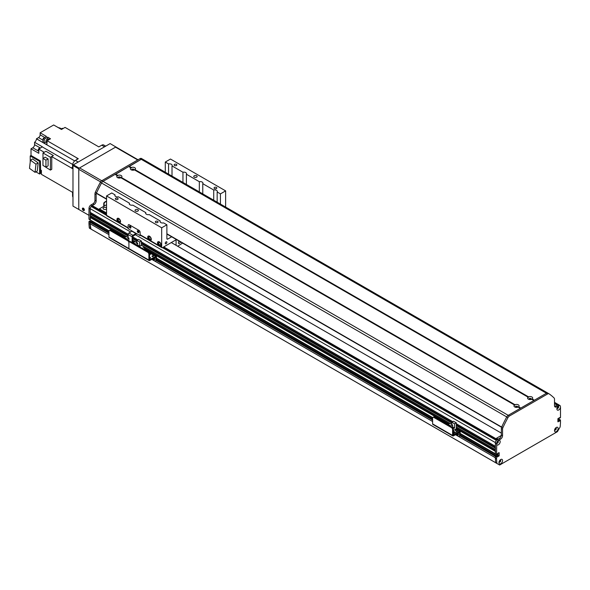 <?xml version="1.0" encoding="UTF-8"?>
<svg xmlns="http://www.w3.org/2000/svg" width="590" height="590" viewBox="0 0 590 590"><rect width="100%" height="100%" fill="white"/><g stroke="black" fill="none" stroke-linecap="round" stroke-linejoin="round"><path stroke-width="0.89" d="M171.284 242.556L501.36 433.126M497.451 442.825L497.215 442.758A0.959 0.553 -60 0 1 496.684 442.847M497.65 441.18A0.959 0.553 -60 0 1 497.842 441.681L497.872 441.77M495.991 441.01A1.696 0.981 120 0 0 495.364 442.589L495.401 446.357M495.482 447.913L495.401 449.587M495.482 451.144L495.364 453.776L496.566 454.47L495.563 453.894M497.96 453.201L497.761 455.251L496.692 456.011L497.96 455.045L497.96 453.201M496.161 455.76L495.364 456.313L495.364 457.737L455.473 434.69M90.963 221.818L90.159 222.371L90.167 223.794A79.119 45.681 120 0 0 90.993 229.068L498.838 464.573M559.298 419.401L557.904 420.67L558.383 420.39L557.904 420.117M559.158 405.094A1.696 0.981 120 0 0 558.951 404.895A1.696 0.981 120 0 0 558.671 404.814M557.993 406.34A0.959 0.553 -60 0 1 558.118 407.152A0.959 0.553 -60 0 1 557.447 407.985L557.218 408.324M500.409 460.104L500.239 460.473A0.959 0.553 -60 0 1 499.848 461.469A0.959 0.553 -60 0 1 499.088 461.764M555.588 428.03A0.959 0.553 -60 0 1 555.588 429.137A0.959 0.553 -60 0 1 554.63 429.697M92.564 221.316L91.494 222.069L92.564 221.449M142.5 159.101L141.512 158.533A2.825 1.63 -60 0 0 141.445 158.489A2.825 1.63 -60 0 0 140.037 158.629L101.834 180.68A2.825 1.63 -60 0 0 100.352 182.295A113.029 65.254 -60 0 0 95.351 192.229A2.825 1.63 -60 0 0 94.96 193.83L94.96 200.342A2.825 1.63 120 0 1 92.962 203.801L90.963 204.951A2.825 1.63 -60 0 0 89.142 207.348L88.987 208.425L90.159 209.103L90.366 219.952L88.965 219.141L90.159 219.834L90.159 217.415L90.668 217.009A1.217 0.701 -60 0 0 91.634 216.471M90.159 215.564L128.126 237.482L90.159 215.564L90.159 214.185L90.668 213.779A1.217 0.701 -60 0 0 91.634 213.241M90.159 212.334L128.148 234.267L90.159 212.334L90.159 208.646A1.696 0.981 120 0 1 91.362 206.566L91.959 206.22A2.264 1.305 120 0 1 93.095 206.109L106.547 213.882M497.311 442.743L496.824 442.463L497.311 442.743M150.162 258.221A0.693 0.398 -0 0 0 149.624 258.221M149.536 257.506A0.693 0.398 180 0 1 150.236 258.199A0.693 0.398 180 0 1 149.536 258.191M152.965 256.606A0.693 0.398 -0 0 0 152.419 256.606M152.198 256.517A0.693 0.398 180 0 1 152.692 255.831A0.693 0.398 180 0 1 152.958 256.606A0.693 0.398 180 0 1 152.198 256.517M149.963 254.644A0.693 0.398 -0 0 0 149.536 254.622M149.536 253.884A0.693 0.398 180 0 1 150.391 254.275A0.693 0.398 180 0 1 149.536 254.666M155.495 261.001L156.136 260.632A1.696 0.981 -120 0 0 156.49 259.858L156.49 256.856A1.187 0.686 120 0 0 156.239 256.318A1.187 0.686 120 0 0 155.649 256.37L149.58 259.821L149.536 253.951A1.696 0.981 -120 0 0 148.333 251.871L147.699 252.247A1.696 0.981 60 0 1 148.894 254.32L148.894 260.087A1.128 0.649 120 0 0 149.13 260.603A1.128 0.649 120 0 0 149.69 260.551L155.79 257.1L155.849 260.227A1.696 0.981 60 0 1 155.495 261.001A1.696 0.981 60 0 1 154.646 260.92L151.851 259.305M153.688 258.243A1.268 0.738 -120 0 0 154.72 259.379M108.936 237.018L128.915 248.552L128.915 242.785L128.915 248.552A1.128 0.649 120 0 0 129.151 249.069L109.165 237.534A1.128 0.649 120 0 1 108.936 237.018L108.936 231.251A1.696 0.981 60 0 1 109.283 230.476A1.696 0.981 60 0 1 110.131 230.557L127.713 240.705A1.696 0.981 60 0 1 128.915 242.785A1.696 0.981 60 0 1 129.269 242.011A1.696 0.981 60 0 1 130.11 242.092L147.699 252.247M130.11 242.092L130.751 241.723A1.696 0.981 -120 0 0 129.903 241.642L129.269 242.011M130.751 241.723L148.333 251.871M154.256 257.919A1.268 0.738 60 0 1 154.484 259.711A1.268 0.738 60 0 1 153.046 258.612M135.966 244.179L137.684 243.191L134.911 241.583L133.192 242.579L135.966 244.179L135.966 244.732M133.192 242.579L133.192 243.132M139.085 246.531L139.683 246.185L139.683 242.033L141.401 241.044L138.628 239.437L136.91 240.432L136.91 242.741M141.401 241.044L141.401 245.337L144.417 247.077L142.22 248.346M144.417 249.334L144.417 247.077M139.203 246.605L141.401 245.337M145.878 250.455L143.282 248.958M137.684 245.728L137.684 243.191M139.683 242.033L136.91 240.432M139.683 246.185L137.684 245.034M106.547 213.027L99.356 208.875L98.987 209.516M99.356 208.875L106.547 204.723M132.322 170.178A0.915 0.531 180 0 1 133.517 170.178M118.738 178.018A0.915 0.531 180 0 1 119.932 178.018M106.547 208.971A1.866 1.077 180 0 1 104.452 209.45A1.866 1.077 180 0 1 103.08 208.418A1.866 1.077 180 0 1 104.231 207.422A1.866 1.077 180 0 1 106.266 207.651A1.866 1.077 180 0 1 106.547 207.857M529.532 399.504A0.915 0.531 180 0 1 530.727 399.504M515.948 407.343A0.915 0.531 180 0 1 517.142 407.343M498.159 439.122L496.566 438.2L496.197 438.842M496.566 438.2L501.316 435.457M72.983 197.156A3.953 2.286 120 0 1 72.577 195.725L72.577 192.34L41.411 174.345L41.411 170.436L40.614 169.979A1.977 1.143 120 0 0 40.415 170.296M98.818 146.888L65.055 127.396L61.471 129.468L53.675 124.969L40.135 132.787L46.529 136.482L43.144 138.429A259.961 150.089 120 0 0 42.878 142.456L36.484 138.768A259.961 150.089 120 0 0 36.484 138.842A3.105 1.792 -60 0 1 34.574 142.286L42.369 146.785A3.105 1.792 -60 0 1 42.229 146.881A259.961 150.089 120 0 0 38.815 149.159L44.213 152.279M48.21 140.118A2.146 1.239 -60 0 1 48.719 139.727A2.146 1.239 -60 0 1 49.228 139.535L47.141 140.737L77.106 158.039A259.961 150.089 -60 0 0 77.01 159.484A259.961 150.089 -60 0 1 77.113 158.039L78.308 158.732L75.38 160.428A3.953 2.286 120 0 0 72.577 165.274L72.577 168.659L71.383 167.966A259.961 150.089 -60 0 1 72.577 167.154A259.961 150.089 -60 0 0 71.383 167.966L51.758 156.638L51.758 169.308L50.401 170.09L50.401 157.265L53.373 155.554A259.961 150.089 120 0 0 51.758 156.638M40.452 148.06L34.574 144.668A2.544 1.468 -60 0 1 32.782 147.78L31.019 148.798L38.815 153.297L38.815 149.159M31.019 148.798L31.019 155.487L40.415 160.908L40.614 169.979M41.411 173.106A2.146 1.239 -60 0 1 41.411 171.933M41.411 170.776A2.146 1.239 120 0 0 41.366 173.327A2.146 1.239 120 0 0 41.411 173.349L41.366 173.327M40.415 172.575L41.035 172.936M72.577 192.34L44.538 176.152M61.478 128.908L59.634 127.838A259.961 150.089 120 0 0 59.568 127.868A3.105 1.792 -60 0 1 59.435 127.934M61.367 129.048L57.237 127.02M97.616 146.202L98.818 146.895L101.753 145.199L104.548 146.814M47.724 138.857L47.724 137.168L44.339 139.122L43.144 138.429M47.724 137.168L50.519 138.783L49.228 139.535M49.39 139.388L49.435 139.41A2.146 1.239 120 0 0 49.39 139.388A2.146 1.239 120 0 0 48.321 139.491A2.146 1.239 120 0 0 47.207 140.7M47.134 140.84A2.146 1.239 120 0 0 46.994 142.869M47.141 140.737A259.961 150.089 120 0 0 46.876 144.786L46.079 144.321A259.961 150.089 -60 0 1 46.079 144.307L44.08 143.149A259.961 150.089 -60 0 1 44.339 139.122M48.889 139.292L48.269 138.938A1.977 1.143 120 0 0 46.293 140.073A1.977 1.143 120 0 0 46.293 142.36L46.912 142.721M42.989 158.422L42.989 152.987L45.961 151.269L53.373 155.554M36.484 138.768L38.534 137.588A2.264 1.305 -60 0 0 40.135 134.815L40.135 132.787M30.223 161.984L30.223 155.952L31.019 155.487M34.574 144.668L34.574 142.286M30.223 155.952L39.611 161.372L40.415 160.908M40.415 169.861L40.415 173.556L39.611 174.013L35.887 171.86M39.611 161.372L39.611 174.013M49.722 138.326L49.722 139.247L49.722 138.326M46.079 144.321L46.934 143.827L46.079 144.307M46.005 142.043L44.08 143.149M38.173 162.906L32.62 158.917L30.422 160.185L35.975 164.175L38.173 162.906L37.251 171.078L35.053 172.346L29.5 168.349L30.422 160.185M35.975 164.175L35.053 172.346M63.049 128.554L62.769 128.391A1.556 0.9 120 0 0 61.198 129.306M40.238 148.201L40.083 148.112A1.556 0.9 120 0 0 38.534 149.012A1.556 0.9 120 0 0 38.534 150.804L38.815 150.966M50.401 170.09L42.989 165.421M50.401 157.265L42.989 152.987M45.12 157.191L48.092 158.909L48.092 165.879L45.939 167.125L42.959 165.407L42.959 158.437L45.12 157.191M42.959 158.437L45.939 160.156L48.092 158.909M45.939 160.156L45.939 167.125M105.706 146.143L103.729 145A3.953 2.286 120 0 0 101.753 145.199M161.69 227.792L106.547 195.954L111.739 192.959L115.013 194.847A2.685 1.549 0 0 0 114.851 195.379A2.685 1.549 0 0 0 115.64 196.477A2.685 1.549 0 0 0 118.457 196.831L129.402 203.152A2.685 1.549 0 0 0 129.24 203.683A2.685 1.549 0 0 0 130.021 204.782A2.685 1.549 0 0 0 132.846 205.143L145.782 212.614A2.685 1.549 0 0 0 145.619 213.145A2.685 1.549 0 0 0 146.409 214.236A2.685 1.549 0 0 0 149.226 214.598L160.17 220.918A2.685 1.549 0 0 0 160.008 221.449A2.685 1.549 0 0 0 160.79 222.548A2.685 1.549 0 0 0 163.614 222.902L166.889 224.797L161.69 227.792L161.69 247.173A1.128 0.649 120 0 0 161.925 247.689L140.346 235.233A1.128 0.649 120 0 1 140.11 234.717L140.11 232.408A1.696 0.981 -120 0 0 138.916 230.329L129.321 224.797L138.916 230.329A1.696 0.981 60 0 1 140.11 232.408L140.11 235.639L140.582 235.366M137.972 230.727A1.128 0.649 -120 0 0 138.901 232.342M129.977 226.11A1.128 0.649 -120 0 0 130.906 227.725M128.362 228.308A1.128 0.649 -60 0 1 128.126 227.792L128.126 225.483A1.696 0.981 60 0 1 128.48 224.709A1.696 0.981 60 0 1 129.321 224.797A1.696 0.981 -120 0 0 128.48 224.709A1.696 0.981 -120 0 0 128.126 225.483L128.126 228.714L132.123 231.022L128.967 233.028A1.187 0.686 120 0 0 128.126 234.488L128.126 237.667M132.123 242.512L132.123 236.789A1.187 0.686 -60 0 1 132.964 235.336L136.12 233.33L140.11 235.639M138.916 232.18A1.128 0.649 60 0 1 138.679 232.696A1.128 0.649 60 0 1 137.551 232.04A1.128 0.649 60 0 1 137.551 230.734A1.128 0.649 60 0 1 138.421 231.037A1.128 0.649 60 0 1 138.916 232.18A0.915 0.531 -120 0 1 138.126 230.801M130.921 227.563A1.128 0.649 60 0 1 130.685 228.079A1.128 0.649 60 0 1 129.557 227.43A1.128 0.649 60 0 1 129.557 226.125A1.128 0.649 60 0 1 130.427 226.427A1.128 0.649 60 0 1 130.921 227.563A0.915 0.531 -120 0 1 130.132 226.184M136.585 233.603A1.187 0.686 -60 0 1 135.921 234.37L132.757 236.332L132.558 242.77M129.815 241.694L129.284 241.384M149.904 236.929A1.387 0.804 60 0 1 150.811 238.154A1.387 0.804 60 0 1 150.597 239.267A1.387 0.804 60 0 1 149.211 238.463A1.387 0.804 60 0 1 149.211 236.856A1.387 0.804 60 0 1 149.904 236.929M159.691 242.579A1.387 0.804 60 0 1 160.605 243.803A1.387 0.804 60 0 1 160.392 244.916A1.387 0.804 60 0 1 158.998 244.113A1.387 0.804 60 0 1 158.998 242.512A1.387 0.804 60 0 1 159.691 242.579M119.136 219.163A1.387 0.804 60 0 1 120.043 220.387A1.387 0.804 60 0 1 119.829 221.501A1.387 0.804 60 0 1 118.443 220.697A1.387 0.804 60 0 1 118.443 219.089A1.387 0.804 60 0 1 119.136 219.163M165.259 243.264A1.165 0.671 -60 0 1 165.775 242.092A1.165 0.671 -60 0 1 166.675 241.782A1.165 0.671 -60 0 1 166.675 243.124A1.165 0.671 -60 0 1 165.502 243.803A1.165 0.671 -60 0 1 165.259 243.264M170.481 159.042L225.631 190.88L220.431 193.881L217.164 191.986A2.685 1.549 0 0 0 217.327 191.455A2.685 1.549 0 0 0 213.72 190.002L202.776 183.682A2.685 1.549 0 0 0 202.938 183.151A2.685 1.549 0 0 0 199.332 181.698L186.388 174.227A2.685 1.549 0 0 0 186.558 173.689A2.685 1.549 0 0 0 182.952 172.236L172.007 165.915A2.685 1.549 0 0 0 172.169 165.384A2.685 1.549 0 0 0 168.563 163.931L165.289 162.044L170.481 159.042M225.631 207.075L225.631 190.88M160.753 246.001A2.544 1.468 60 0 1 159.691 245.787A2.544 1.468 60 0 1 158.091 243.729A2.544 1.468 60 0 1 158.238 241.657M159.322 246.008L158.474 245.315A2.544 1.468 60 0 1 158.024 241.738A2.544 1.468 60 0 1 160.569 243.213A2.544 1.468 60 0 1 160.569 246.148A2.544 1.468 60 0 1 160.119 246.266L159.322 246.008M150.959 240.351A2.544 1.468 60 0 1 149.904 240.137A2.544 1.468 60 0 1 148.304 238.08A2.544 1.468 60 0 1 148.451 236M149.528 240.351L148.68 239.658A2.544 1.468 60 0 1 148.23 236.089A2.544 1.468 60 0 1 150.775 237.556A2.544 1.468 60 0 1 150.775 240.491A2.544 1.468 60 0 1 150.325 240.609L149.528 240.351M120.19 222.585A2.544 1.468 60 0 1 119.136 222.371A2.544 1.468 60 0 1 117.535 220.313A2.544 1.468 60 0 1 117.676 218.234M118.76 222.585L117.912 221.899A2.544 1.468 60 0 1 117.462 218.322A2.544 1.468 60 0 1 120.006 219.79A2.544 1.468 60 0 1 120.006 222.732A2.544 1.468 60 0 1 119.556 222.85L118.76 222.585M128.126 228.175L106.783 215.852A1.128 0.649 -60 0 1 106.547 215.335L106.547 195.954M161.925 247.689A1.128 0.649 120 0 0 162.493 247.638L176.454 239.577M194.257 177.155A1.696 0.981 0 0 0 196.109 177.361A1.696 0.981 0 0 0 197.156 176.462A1.696 0.981 0 0 0 195.46 175.481A1.696 0.981 0 0 0 193.763 176.462A1.696 0.981 0 0 0 194.257 177.155M214.458 188.564A1.387 0.804 0 0 0 215.969 188.734A1.387 0.804 0 0 0 216.832 187.996A1.387 0.804 0 0 0 215.439 187.192A1.387 0.804 0 0 0 214.052 187.996A1.387 0.804 0 0 0 214.458 188.564M174.5 165.495A1.387 0.804 0 0 0 176.012 165.665A1.387 0.804 0 0 0 176.867 164.927A1.387 0.804 0 0 0 175.481 164.123A1.387 0.804 0 0 0 174.087 164.927A1.387 0.804 0 0 0 174.5 165.495M135.516 211.065A1.696 0.981 0 0 0 137.367 211.279A1.696 0.981 0 0 0 138.414 210.372A1.696 0.981 0 0 0 136.718 209.398A1.696 0.981 0 0 0 135.022 210.372A1.696 0.981 0 0 0 135.516 211.065M115.751 199.405A1.387 0.804 0 0 0 117.27 199.582A1.387 0.804 0 0 0 118.125 198.837A1.387 0.804 0 0 0 116.739 198.034A1.387 0.804 0 0 0 115.345 198.837A1.387 0.804 0 0 0 115.751 199.405M155.716 222.474A1.387 0.804 0 0 0 157.228 222.651A1.387 0.804 0 0 0 158.083 221.914A1.387 0.804 0 0 0 156.697 221.11A1.387 0.804 0 0 0 155.31 221.914A1.387 0.804 0 0 0 155.716 222.474M160.17 220.918L160.17 221.98M171.653 236.804L167.685 239.097A1.128 0.649 -60 0 1 167.125 239.156A1.128 0.649 -60 0 1 166.889 238.64L166.889 224.797M115.013 194.847L115.013 195.91M220.431 193.881L220.431 204.074M217.164 191.986L217.164 202.186M165.289 172.236L165.289 162.044M213.72 200.194L213.72 190.002M202.776 183.682L202.776 193.881M199.332 191.89L199.332 181.698M186.388 174.227L186.388 184.419M176.078 240.255L175.68 240.019L176.078 240.255L176.078 245.329M182.561 243.102L177.679 246.251M180.356 241.826A1.387 0.804 -60 0 1 179.714 243.169A1.387 0.804 -60 0 1 178.681 243.493A1.387 0.804 -60 0 1 178.394 242.859A1.387 0.804 -60 0 1 179.286 241.214M196.028 177.384A1.696 0.981 0 0 0 194.892 177.384M137.278 211.301A1.696 0.981 0 0 0 136.15 211.301M172.007 165.915L172.007 176.115M168.563 174.124L168.563 163.931M129.402 203.152L129.402 204.214M145.782 212.614L145.782 213.676M182.952 182.435L182.952 172.236M108.936 233.212L90.159 222.371L90.366 222.024L89.164 221.331L88.965 221.678L90.159 222.371L90.159 224.252A79.119 45.681 120 0 0 90.491 228.595A0.892 0.516 120 0 0 90.676 228.92L93.242 230.402M108.936 232.195L90.845 221.752L90.366 222.024L108.936 232.748M89.164 221.331L89.643 221.058L90.926 221.744L108.936 232.136M103.752 206.338L103.752 203.572A1.128 0.649 -60 0 1 104.548 202.186L106.547 201.028M128.922 166.653L141.246 159.315A2.825 1.63 120 0 0 141.231 159.322L103.029 181.373A2.825 1.63 120 0 0 103.014 181.381L115.087 174.411L117.712 175.872L117.779 175.392A2.574 1.482 180 0 1 121.149 175.525A2.574 1.482 180 0 1 121.385 177.472L120.884 177.76A2.574 1.482 180 0 1 117.513 177.627A2.574 1.482 180 0 1 117.285 175.68L117.395 175.687M96.413 193.24A2.825 1.63 120 0 0 96.155 194.523L96.155 201.028A2.825 1.63 -60 0 1 94.157 204.494L92.158 205.644A2.825 1.63 120 0 0 90.786 207.068M88.987 208.425L88.965 219.141M90.292 221.375L91.457 220.675M89.474 228.227L90.676 228.92L89.474 228.227A0.892 0.516 -60 0 1 89.297 227.902A79.119 45.681 -60 0 1 88.965 223.558L88.965 221.678M88.965 223.558L90.159 224.252M528.581 396.871A2.574 1.482 180 0 1 531.951 397.011A2.574 1.482 180 0 1 532.18 398.951L531.678 399.246A2.574 1.482 180 0 1 528.308 399.106A2.574 1.482 180 0 1 528.08 397.166L528.515 397.358L528.581 396.871L134.97 169.625L134.542 169.898M531.325 399.371A1.268 0.738 -0 0 0 531.398 399.12A1.268 0.738 -0 0 0 531.029 398.604A1.268 0.738 -0 0 0 529.643 398.442A1.268 0.738 -0 0 0 528.861 399.12A1.268 0.738 -0 0 0 528.935 399.371M531.103 399.43A1.268 0.738 -0 0 0 531.029 399.386A1.268 0.738 -0 0 0 529.156 399.43M528.19 397.166L134.476 169.913A2.574 1.482 180 0 1 131.105 169.78A2.574 1.482 180 0 1 130.869 167.833L131.304 168.025L131.371 167.545A2.574 1.482 180 0 1 134.741 167.685A2.574 1.482 180 0 1 134.97 169.625M134.114 170.045A1.268 0.738 -0 0 0 134.196 169.795A1.268 0.738 -0 0 0 133.819 169.271A1.268 0.738 -0 0 0 132.433 169.116A1.268 0.738 -0 0 0 131.651 169.795A1.268 0.738 -0 0 0 131.725 170.045M133.893 170.104A1.268 0.738 -0 0 0 133.819 170.06A1.268 0.738 -0 0 0 131.946 170.104M120.53 177.892A1.268 0.738 -0 0 0 120.603 177.634A1.268 0.738 -0 0 0 120.235 177.118A1.268 0.738 -0 0 0 118.848 176.956A1.268 0.738 -0 0 0 118.059 177.634A1.268 0.738 -0 0 0 118.14 177.892M120.308 177.951A1.268 0.738 -0 0 0 120.235 177.9A1.268 0.738 -0 0 0 118.361 177.951M514.989 404.718A2.574 1.482 180 0 1 518.359 404.851A2.574 1.482 180 0 1 518.595 406.798L518.094 407.085A2.574 1.482 180 0 1 514.723 406.952A2.574 1.482 180 0 1 514.495 405.005L514.923 405.197L514.989 404.718L121.385 177.472M517.74 407.218A1.268 0.738 -0 0 0 517.814 406.967A1.268 0.738 -0 0 0 517.445 406.444A1.268 0.738 -0 0 0 516.058 406.289A1.268 0.738 -0 0 0 515.269 406.967A1.268 0.738 -0 0 0 515.35 407.218M517.519 407.277A1.268 0.738 -0 0 0 517.445 407.225A1.268 0.738 -0 0 0 515.572 407.277M548.014 393.22A113.029 65.254 120 0 0 547.926 393.154A2.825 1.63 120 0 0 547.859 393.11A2.825 1.63 120 0 0 546.443 393.25L534.289 400.308M533.965 400.499L520.705 408.155M531.738 399.216L533.928 400.477L531.738 399.216M128.76 166.557L130.869 167.833M520.373 408.346L508.219 415.323A2.825 1.63 120 0 0 506.736 416.938A113.029 65.254 120 0 0 501.655 427.049L166.889 233.957M518.153 407.063L520.343 408.324L518.153 407.063M120.943 177.738L514.605 405.013L120.943 177.738M106.547 199.118L96.45 193.107A113.029 65.254 -60 0 1 101.539 182.996A2.825 1.63 -60 0 1 103.014 181.381L508.219 415.323M115.338 174.5L128.672 166.572M546.443 393.25L141.246 159.315A2.825 1.63 -60 0 1 142.655 159.175A2.825 1.63 -60 0 1 142.728 159.212L547.786 393.073M498.963 452.619L496.566 454.47L496.743 442.677A2.574 1.482 -60 0 1 498.358 440.605A2.574 1.482 -60 0 1 500.18 441.549A2.574 1.482 -60 0 1 498.543 444.69A2.574 1.482 -60 0 1 496.566 444.049M495.364 453.776L460.185 433.466L495.364 453.776L495.364 443.046A2.825 1.63 -60 0 1 497.363 439.587L499.361 438.436A2.825 1.63 120 0 0 501.36 434.97L501.36 428.458A2.825 1.63 -60 0 1 501.751 426.865A113.029 65.254 -60 0 1 506.751 416.931A2.825 1.63 -60 0 1 508.233 415.316L546.436 393.257A2.825 1.63 -60 0 1 547.845 393.117A2.825 1.63 -60 0 1 547.918 393.161L548.973 393.773M499.162 452.737L499.162 455.738L497.481 456.933M497.363 456.867L497.326 456.372L495.364 456.313L459.964 435.877M496.566 457.007L496.566 458.88L495.364 458.194L495.364 456.313L496.566 457.007L496.765 456.66M496.566 458.88A79.119 45.681 120 0 0 496.898 463.231A0.892 0.516 120 0 0 497.075 463.556L499.642 465.031L557.425 431.674L559.991 427.234A0.892 0.516 120 0 0 560.168 426.695A79.119 45.681 120 0 0 560.5 421.968L560.441 419.962L559.822 420.25L557.904 419.424M559.703 420.464L558.501 419.77L559.822 420.25M557.904 419.837L559.703 420.876M559.578 421.083L557.904 421.821L557.904 418.826L559.578 417.624M559.703 417.691L559.703 418.111L559.224 417.831L559.822 418.177L560.5 417.55L560.5 407.137A2.574 1.482 -60 0 1 558.568 410.035A2.574 1.482 -60 0 1 556.886 408.914A2.574 1.482 -60 0 1 558.701 405.765A2.574 1.482 -60 0 1 560.316 405.972A2.825 1.63 120 0 0 559.917 405.529A2.825 1.63 120 0 0 558.501 405.669L556.503 406.827A2.825 1.63 -60 0 1 555.094 406.967A2.825 1.63 -60 0 1 554.504 405.669L554.504 399.165A2.825 1.63 120 0 0 554.113 398.014A113.029 65.254 120 0 0 549.113 393.854A2.825 1.63 120 0 0 549.047 393.81A2.825 1.63 120 0 0 547.631 393.95L509.428 416.009A2.825 1.63 120 0 0 507.946 417.624A113.029 65.254 120 0 0 502.946 427.558A2.825 1.63 120 0 0 502.555 429.151L502.555 435.663A2.825 1.63 -60 0 1 500.556 439.122L498.557 440.28A2.825 1.63 120 0 0 496.743 442.677M498.941 462.671A2.574 1.482 -60 0 1 500.755 459.522A2.574 1.482 -60 0 1 502.577 460.569A2.574 1.482 -60 0 1 500.755 463.718A2.574 1.482 -60 0 1 498.941 462.671M554.489 430.604A2.574 1.482 -60 0 1 556.304 427.455A2.574 1.482 -60 0 1 558.125 428.502A2.574 1.482 -60 0 1 556.304 431.651A2.574 1.482 -60 0 1 554.489 430.604M460.148 435.523L495.563 455.967L496.043 455.694L460.185 434.992M558.007 418.561L559.246 419.269L557.963 418.627M557.904 419.143L560.301 419.977M460.185 434.933L497.245 456.38M554.622 406.385A2.825 1.63 120 0 0 555.308 406.134L557.307 404.983A2.825 1.63 -60 0 1 558.715 404.843L559.917 405.529M497.075 463.556L495.873 462.862A0.892 0.516 -60 0 1 495.696 462.538A79.119 45.681 -60 0 1 495.364 458.194M554.622 430.014A1.268 0.738 120 0 0 555.743 429.225A1.268 0.738 120 0 0 555.869 427.868M557.019 408.324A1.268 0.738 120 0 0 558.14 407.535A1.268 0.738 120 0 0 558.265 406.178M496.684 443.164A1.268 0.738 120 0 0 497.798 442.375A1.268 0.738 120 0 0 497.923 441.018M499.081 462.081A1.268 0.738 120 0 0 500.195 461.292A1.268 0.738 120 0 0 500.32 459.935M499.022 461.992A1.268 0.738 120 0 0 499.206 462.191A1.268 0.738 120 0 0 500.475 461.454A1.268 0.738 120 0 0 500.475 459.986A1.268 0.738 120 0 0 500.217 459.927M496.625 443.075A1.268 0.738 120 0 0 496.81 443.274A1.268 0.738 120 0 0 498.078 442.537A1.268 0.738 120 0 0 498.078 441.069A1.268 0.738 120 0 0 497.82 441.01M560.316 405.972L560.5 407.137M556.967 408.243A1.268 0.738 120 0 0 557.144 408.435A1.268 0.738 120 0 0 558.42 407.697A1.268 0.738 120 0 0 558.42 406.23A1.268 0.738 120 0 0 558.162 406.171M554.571 429.926A1.268 0.738 120 0 0 554.748 430.125A1.268 0.738 120 0 0 556.023 429.387A1.268 0.738 120 0 0 556.023 427.92A1.268 0.738 120 0 0 555.765 427.861M106.547 201.492L104.216 202.458M103.818 203.152L104.548 202.643M104.15 203.336L104.15 206.109M84.355 209.701A0.915 0.531 60 0 1 83.522 208.499A0.915 0.531 60 0 1 83.544 208.307M115.935 146.932L79.171 168.157L73.381 164.809L110.146 143.584L116.333 147.242M88.965 215.335L72.983 206.109L72.983 165.502L78.772 168.843L79.171 168.157M73.381 164.809L72.983 165.502L72.577 165.274M78.772 209.45L78.772 168.843M84.37 209.915A1.416 0.819 60 0 1 84.075 210.564A1.416 0.819 60 0 1 82.666 209.745A1.416 0.819 60 0 1 82.666 208.115A1.416 0.819 60 0 1 83.751 208.491A1.416 0.819 60 0 1 84.37 209.915M83.19 208.1A1.416 0.819 -120 0 0 84.348 210.114M79.171 209.686L78.772 208.993L78.772 169.308L100.588 181.904M101.753 180.732L79.576 167.921A1.128 0.649 120 0 0 78.772 169.308M79.576 167.921L115.537 147.161L137.713 159.964M138.045 159.772L116.105 147.102A1.128 0.649 120 0 0 115.537 147.161M110.131 230.557L110.772 230.189A1.696 0.981 -120 0 0 109.924 230.1L109.283 230.476M110.772 230.189L128.355 240.337L127.713 240.705M129.476 241.885A1.696 0.981 -120 0 0 128.355 240.337M148.894 260.087L128.915 248.552A1.128 0.649 120 0 0 129.151 249.069A1.128 0.649 120 0 0 129.712 249.017M123.325 237.313L116.282 233.242A1.187 0.686 120 0 0 115.979 233.198M133.473 242.416L132.757 242.003M128.915 240.823L128.915 238.124L126.135 236.524L124.416 237.512L127.197 239.12L127.197 239.673M124.416 237.512L124.416 238.065M123.222 237.372L123.863 237.003L124.586 237.416M127.197 239.12L128.915 238.124M459.197 436.342L459.839 435.973A1.696 0.981 -120 0 0 460.185 435.199L460.185 432.197A1.187 0.686 120 0 0 459.942 431.651A1.187 0.686 120 0 0 459.352 431.71L453.282 435.162L453.238 429.291A1.696 0.981 -120 0 0 452.036 427.212L451.394 427.58A1.696 0.981 60 0 1 452.596 429.66L452.596 435.427A1.128 0.649 120 0 0 452.832 435.944A1.128 0.649 120 0 0 453.393 435.892L459.492 432.441L459.551 435.568A1.696 0.981 60 0 1 459.197 436.342A1.696 0.981 60 0 1 458.349 436.261L455.554 434.646M457.39 433.584A1.268 0.738 -120 0 0 458.423 434.719M452.832 435.944L432.853 424.409A1.128 0.649 120 0 1 432.618 423.893L432.618 418.126A1.696 0.981 60 0 1 432.964 417.351A1.696 0.981 60 0 1 433.812 417.432L451.394 427.58M433.812 417.432L434.454 417.064A1.696 0.981 -120 0 0 433.606 416.983L432.964 417.351M434.454 417.064L452.036 427.212M457.958 433.259A1.268 0.738 60 0 1 458.187 435.051A1.268 0.738 60 0 1 456.749 433.952M447.006 424.188L439.963 420.117A1.187 0.686 120 0 0 439.661 420.073M453.238 431.46A0.988 0.568 180 0 1 454.588 431.991A0.988 0.568 180 0 1 453.238 432.522M455.694 430.781A0.988 0.568 180 0 1 455.406 430.375A0.988 0.568 180 0 1 456.395 429.808A0.988 0.568 180 0 1 457.383 430.375A0.988 0.568 180 0 1 456.771 430.906A0.988 0.568 180 0 1 455.694 430.781M495.364 451.35L456.313 428.805L453.238 430.582M453.673 433.562L459.108 430.42L459.108 431.622L453.673 434.756L453.238 433.303M456.313 422.853L453.533 421.253L451.815 422.241L454.595 423.849L456.313 422.853L456.313 428.805M452.596 427.698L452.596 424.999L449.816 423.399L448.098 424.387L450.878 425.995L450.878 426.548M448.098 424.387L448.098 424.94M453.238 434.505L453.673 434.756M446.903 424.247L447.545 423.878L448.267 424.291M451.815 424.549L451.815 422.241M454.595 423.849L454.595 428.001L453.172 428.819M450.878 425.995L452.596 424.999M452.596 426.843L454.595 428.001M557.756 404.777L554.504 402.904M497.761 455.251L460.185 433.562M497.643 455.458L460.185 433.834M432.632 417.926L156.49 258.494M108.951 231.051L92.438 221.516M458.349 433.923L457.575 433.48M432.618 419.07L156.49 259.652M154.646 258.582L153.872 258.14M458.445 434.542L457.626 434.063M432.618 419.623L156.446 260.183M154.75 259.202L153.924 258.722M432.618 420.087L156.262 260.537M432.618 421.496L151.77 259.349M108.936 234.621L90.159 223.78L108.936 234.636M495.364 457.737L455.458 434.697M432.618 421.511L151.755 259.357M495.777 462.774L90.993 229.068M497.215 442.758L496.802 442.522M497.842 441.681L497.429 441.438M498.012 441.851L497.392 441.49M496.832 439.97L163.091 247.291M106.547 214.642L91.959 206.22M497.761 454.794L497.082 454.396M497.842 454.654L497.245 454.307M497.879 454.632L497.274 454.278M497.96 454.492L497.355 454.145M432.728 417.609L156.49 258.125L432.728 417.609M448.378 424.225L144.417 248.737M124.697 237.35L90.159 217.415M495.364 451.077L456.313 428.532M448.621 424.092L144.417 248.456M133.709 242.276L132.757 241.73M124.94 237.209L90.285 217.201M495.364 450.716L456.313 428.17M448.931 423.908L144.417 248.095M134.026 242.099L132.757 241.369M125.25 237.032L90.595 217.024M495.364 450.657L456.313 428.111M448.983 423.878L144.417 248.043M134.07 242.07L132.757 241.31M125.301 237.003L90.668 217.009M495.364 449.506L456.313 426.961L495.364 449.506M451.815 424.365L141.401 245.152L451.815 424.365M136.91 242.556L132.757 240.16L136.91 242.556M495.364 448.12L456.313 425.574M451.815 422.978L141.401 243.766M136.91 241.17L132.757 238.773M128.126 236.096L90.159 214.185M495.364 447.847L456.313 425.301M451.815 422.706L141.401 243.486M136.91 240.89L132.757 238.5M128.126 235.823L90.285 213.971M495.364 447.486L456.313 424.94M451.815 422.344L141.401 243.124M136.91 240.528L132.757 238.139M128.126 235.462L90.595 213.794M495.364 447.426L456.313 424.881M451.815 422.285L141.401 243.073M136.91 240.477L132.757 238.08M128.126 235.403L90.668 213.779M495.364 446.276L456.313 423.731L495.364 446.276M452.773 421.688L141.401 241.922L452.773 421.688M137.868 239.879L132.757 236.929L137.868 239.879M495.364 442.589L135.316 234.717M130.685 232.04L90.159 208.646M496.404 440.42L162.493 247.638M117.912 221.899L91.362 206.566M557.1 405.094L554.504 403.597M156.49 259.858L155.849 260.227M148.894 254.32L149.536 253.951M149.056 252.564L155.649 256.37M72.577 195.725L72.983 195.954M59.568 127.868L61.441 128.952M75.38 160.428L78.175 162.044M36.484 138.842L74.701 160.908M42.229 146.881L72.659 164.448M32.782 147.78L38.815 151.269M40.135 134.815L44.766 137.492M38.534 137.588L43.018 140.177M136.12 233.375L132.123 231.073M131.998 231.28L135.995 233.581M132.964 235.336L128.967 233.028M128.126 234.488L132.123 236.789M150.325 240.609L158.474 245.315M140.11 234.717L148.68 239.658M119.556 222.85L128.126 227.792M160.119 246.266L161.69 247.173M166.889 238.64L167.685 239.097M91.362 220.756L92.527 221.427M89.297 227.902L90.491 228.595M90.963 204.951L92.158 205.644M92.962 203.801L94.157 204.494M94.96 200.342L96.155 201.028M94.96 193.83L96.155 194.523M95.351 192.229L96.539 192.915M100.352 182.295L101.539 182.981M101.834 180.68L103.029 181.373M140.037 158.629L141.231 159.322M532.18 398.951L534.378 400.219M129.173 166.277L131.371 167.545M532.069 399.032L534.252 400.293M129.092 166.373L131.312 167.649M531.678 399.246L533.876 400.507M518.485 406.871L520.668 408.132M518.595 406.798L520.786 408.066M121.275 177.546L514.93 404.821M518.094 407.085L520.292 408.354M120.884 177.76L514.495 405.005M96.45 193.107L106.547 198.941M166.889 233.773L501.655 427.049M101.539 182.996L507.946 417.624M115.087 174.411L117.285 175.68M115.5 174.212L117.72 175.496M115.588 174.124L117.779 175.392M134.476 169.913L528.08 397.166M134.859 169.699L528.522 396.981M496.544 443.724L495.364 443.046M498.557 440.28L497.363 439.587M500.556 439.122L499.361 438.436M501.36 434.97L502.555 435.663M499.162 455.738L497.96 455.045M498.963 456.085L497.761 455.392M496.898 463.231L495.696 462.538M558.501 405.669L557.307 404.983M556.503 406.827L555.308 406.134M547.631 393.95L546.436 393.257M509.428 416.009L508.233 415.316M502.946 427.558L501.751 426.865M502.555 429.151L501.36 428.458M460.185 435.199L459.551 435.568M432.618 423.893L452.596 435.427M452.596 429.66L453.238 429.291M554.504 402.328L558.951 404.895M153.916 258.11L154.617 258.516M156.49 259.593L432.618 419.011M457.619 433.451L458.319 433.849M163.755 246.908L497.422 439.55M89.024 219.274L109.01 230.808M156.49 258.221L432.691 417.683M90.196 215.645L128.126 237.541M132.757 240.219L136.91 242.608M141.401 245.204L451.815 424.424M456.313 427.02L495.364 449.565M90.196 212.415L128.133 234.319M132.757 236.988L137.817 239.909M141.401 241.974L452.729 421.717M456.313 423.79L495.364 446.335M129.151 249.069L149.13 260.603M145.988 250.396L156.239 256.318M89.724 221.051L90.926 221.744M141.445 158.489L142.515 159.108M96.472 193.402L106.547 199.214M166.889 234.053L501.574 427.285M142.655 159.175L549.047 393.81M559.246 419.269L560.441 419.962M559.173 417.86L559.733 418.185M496.131 455.679L497.326 456.372M459.108 431.172L459.942 431.651"/></g></svg>
